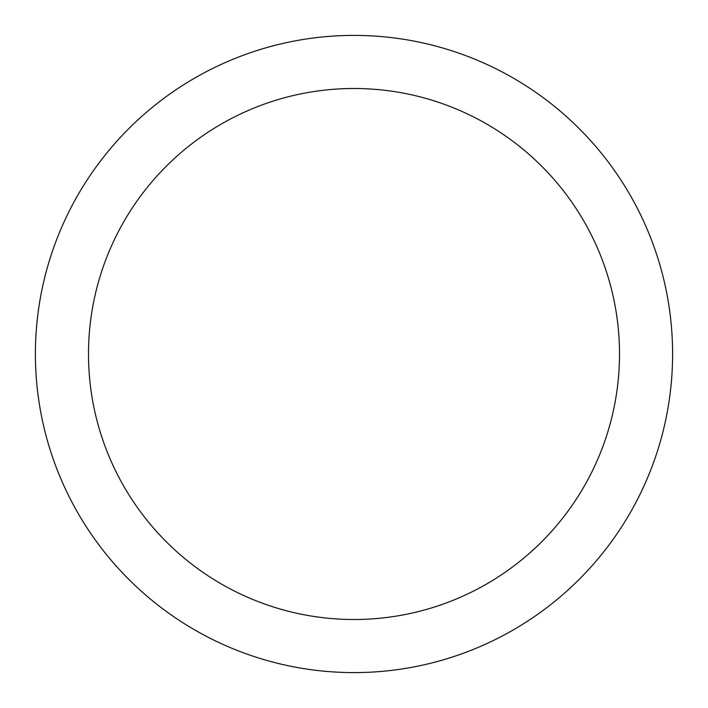 <?xml version="1.0" encoding="UTF-8"?>
<svg xmlns="http://www.w3.org/2000/svg" width="708" height="708" viewBox="0 0 708 708"><rect width="100%" height="100%" fill="white"/><g stroke="black" fill="none" stroke-linecap="round" stroke-linejoin="round"><path stroke-width="1.06" d="M88.5 354A265.5 265.5 0 0 1 486.75 124.068A265.5 265.5 0 0 1 486.75 583.932A265.5 265.5 0 0 1 88.5 354M35.4 354A318.6 318.6 0 0 1 354 35.4A318.6 318.6 0 0 1 672.6 354A318.6 318.6 0 0 1 354 672.6A318.6 318.6 0 0 1 35.4 354"/></g></svg>

